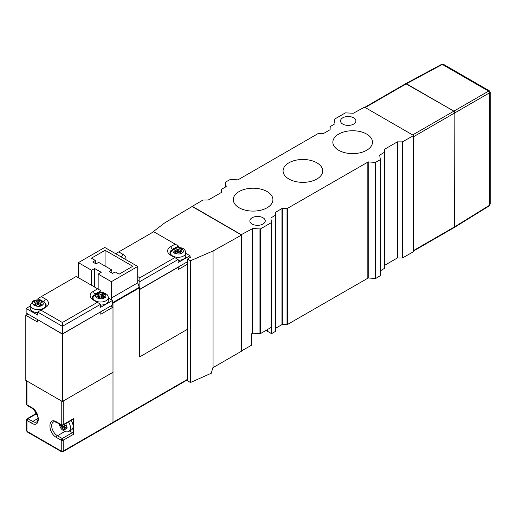 <?xml version="1.0" encoding="UTF-8"?>
<svg xmlns="http://www.w3.org/2000/svg" width="516" height="516" viewBox="0 0 516 516"><rect width="100%" height="100%" fill="white"/><g stroke="black" fill="none" stroke-linecap="round" stroke-linejoin="round"><path stroke-width="0.77" d="M443.657 64.455L441.638 64.352L405.711 83.669L453.867 111.153L454.86 112.869A1.4 0.806 -120 0 0 453.867 111.153L406.395 83.747A1.4 0.806 -120 0 0 405.699 83.676L364.78 107.302M413.458 251.06L454.57 227.33A1.4 0.806 -120 0 0 454.86 226.685L454.86 112.869L454.583 227.317L489.278 205.865L490.2 204.078L490.2 92.132L489.549 92.841L488.555 91.126L489.503 90.919L443.65 64.442L441.638 64.352M365.193 107.541L412.665 134.947L488.555 91.126L442.315 64.436L406.395 83.747L365.193 107.541A1.4 0.806 -120 0 0 364.49 107.47M413.651 136.656L413.651 250.479L454.86 226.685L489.549 205.239L489.549 92.841L413.651 136.656A1.4 0.806 -120 0 0 413.458 135.869M413.458 251.047A1.4 0.806 -120 0 0 413.651 250.479M151.594 232.948L164.585 222.97L192.113 206.51L241.565 235.057L241.565 351.164L212.869 367.708L211.27 373.242L190.469 382.504L190.469 260.754L187.501 259.038L190.739 257.103L189.972 256.665M213.056 367.624L213.056 250.957L241.565 235.057M190.469 260.754L213.056 250.957M190.469 382.504L187.501 380.789L187.501 259.038M110.856 305.956L112.998 307.194L112.998 303.085L139.372 287.863L139.533 356.775M112.004 422.92A1.4 0.806 -120 0 0 112.707 422.985L139.081 407.763A1.4 0.806 -120 0 0 139.372 407.118A1.4 0.806 60 0 1 139.081 407.763A1.4 0.806 60 0 1 138.378 407.692M187.501 264.179L178.272 269.507L178.272 267.224L139.701 289.495L139.701 356.872L187.501 329.273M139.372 289.302L139.701 289.495M139.701 356.872L139.372 356.685M187.501 261.709L139.862 289.212L139.372 288.921M175.401 247.757L178.433 246.003L178.433 247.435M185.799 253.298L189.972 255.71L189.972 257.561M139.862 289.212L139.862 281.594L137.72 280.356M189.972 255.71L178.104 262.56L178.104 259.516L139.862 281.594L139.862 277.789L137.72 276.55M178.433 246.003L175.137 244.1L170.686 246.667A10.488 6.057 0 0 0 170.686 255.233L178.104 259.516M125.807 259.587A10.488 6.057 0 0 0 122.885 254.285L118.764 251.905L153.71 231.729L175.137 244.1M118.764 251.905L115.636 253.711M174.808 257.613L139.862 277.789M172.318 256.175A8.159 4.708 180 0 1 169.945 252.853A8.159 4.708 180 0 1 171.293 250.26M178.104 260.341A7.695 4.444 0 0 0 183.548 259.038A7.695 4.444 0 0 0 185.799 255.904L185.799 252.853A7.695 4.444 180 0 1 183.548 255.994A7.695 4.444 180 0 1 175.163 256.962A7.695 4.444 180 0 1 170.415 252.853L170.415 254.427M182.109 252.801A5.128 2.961 180 0 1 181.729 253.046A5.128 2.961 180 0 1 181.303 253.266A0.935 0.535 180 0 1 180.065 253.227L178.762 252.472A0.935 0.535 0 0 0 177.446 252.472L176.143 253.227A0.935 0.535 180 0 1 174.905 253.266A5.128 2.961 180 0 1 174.098 252.801A0.935 0.535 180 0 1 173.892 252.466A0.935 0.535 180 0 1 174.169 252.085L175.466 251.331A0.935 0.535 0 0 0 175.743 250.95A0.935 0.535 0 0 0 175.466 250.57L174.169 249.821A0.935 0.535 180 0 1 173.892 249.441A0.935 0.535 180 0 1 174.098 249.105A5.128 2.961 180 0 1 174.905 248.641A0.935 0.535 180 0 1 176.143 248.68L177.446 249.428A0.935 0.535 0 0 0 178.762 249.428L180.065 248.68A0.935 0.535 180 0 1 181.303 248.641A5.128 2.961 180 0 1 182.109 249.105A0.935 0.535 180 0 1 182.316 249.441A0.935 0.535 180 0 1 182.045 249.821L180.742 250.57A0.935 0.535 0 0 0 180.471 250.95A0.935 0.535 0 0 0 180.742 251.331L182.045 252.085A0.935 0.535 180 0 1 182.316 252.466A0.935 0.535 180 0 1 182.109 252.801M180.471 251.208A0.935 0.535 0 0 0 180.065 251.344L178.762 252.092L178.762 249.428M177.446 249.428L177.446 252.092A0.935 0.535 0 0 0 178.762 252.092M177.446 252.092L176.143 251.344A0.935 0.535 0 0 0 175.743 251.208M137.72 266.462L137.72 282.832L111.346 298.061L111.346 281.691L137.72 266.462L104.754 247.428L78.38 262.657L91.571 270.268L94.621 268.507L101.213 272.313L98.163 274.08L111.346 281.691M139.372 287.863A1.4 0.806 -120 0 0 139.268 287.289L137.72 282.832M112.501 273.409L109.205 271.506L111.843 269.984L98.653 262.373L96.021 263.895L92.725 261.993L95.357 260.47L91.403 258.187L105.083 250.286L132.773 266.275L119.093 274.17L115.139 271.887L112.501 273.409M78.38 262.657L78.38 277.692M27.245 431.931L26.542 430.718A1.4 0.806 0 0 0 26.955 431.292A1.4 0.806 -60 0 0 27.245 431.931L61.527 451.726A1.4 0.806 -60 0 1 61.236 451.087A1.4 0.806 0 0 0 63.216 451.087A1.4 0.806 60 0 1 62.926 451.726L112.707 422.985A1.4 0.806 -120 0 0 112.998 422.346L112.998 372.288L62.391 401.506L62.391 334.129L100.633 311.858M112.998 303.085A1.4 0.806 -120 0 0 112.894 302.518L112.501 301.389M112.088 300.202L111.346 298.061M98.163 274.08L98.163 289.115M91.571 285.309L91.571 270.268M105.083 266.082L105.083 250.286M95.357 263.515L95.357 260.47M111.843 273.029L111.843 269.984M94.621 268.507L94.621 287.07M27.245 405.479L32.024 408.233A1.4 0.806 -60 0 1 31.734 407.595L26.955 404.834A1.4 0.806 120 0 0 27.245 405.479L26.542 404.267A1.4 0.806 0 0 0 26.955 404.834L26.955 381.047L61.236 400.842L61.236 424.629A1.4 0.806 0 0 0 63.216 424.629A1.4 0.806 60 0 1 62.926 425.268L73.149 419.373A1.4 0.806 60 0 0 73.44 418.728L73.44 434.337L63.216 440.238L63.216 451.087L112.998 422.346L112.998 307.194L100.801 314.238L100.801 311.954M62.926 425.268L61.527 425.268A1.4 0.806 -60 0 1 61.236 424.629L56.457 421.869C47.743 416.399 47.743 432.885 56.457 437.478L61.236 440.238A1.4 0.806 -60 0 1 62.23 438.523A1.4 0.806 60 0 1 63.216 440.238A1.4 0.806 180 0 1 62.23 440.477A1.4 0.806 180 0 1 61.236 440.238L61.236 451.087L26.955 431.292L26.955 420.443A1.4 0.806 180 0 1 26.542 419.869L27.245 418.663A1.4 0.806 60 0 1 27.941 418.728L36.139 414M112.707 422.985A1.4 0.806 -120 0 0 112.998 422.346L187.501 379.331M26.542 380.473A1.4 0.806 0 0 0 26.955 381.047M69.589 430.976L72.446 432.627A1.4 0.806 60 0 1 73.44 434.337M62.391 401.506L25.8 380.376L25.8 315.282L27.941 314.044M37.668 319.662L62.391 334.129M25.8 315.282L37.5 322.042L37.5 319.759M108.328 298.029L112.501 300.441L112.501 305.008L62.391 333.936L26.129 312.999L26.129 308.433L30.302 306.02M62.391 333.936L62.391 326.325L37.668 312.051L37.668 315.095L26.129 308.433M112.501 300.441L100.633 307.291L100.633 304.247L62.391 326.325L62.391 322.519L40.964 310.148L45.414 307.575A10.488 6.057 0 0 0 45.414 299.009L41.293 296.629L37.997 298.532L40.706 300.099M97.93 292.482L100.962 290.734L100.962 292.159M37.997 299.77L37.997 298.532M37.668 312.051L40.964 310.148M41.293 296.629L76.239 276.453L97.666 288.831L93.215 291.398A10.488 6.057 0 0 0 93.215 299.964L100.633 304.247M97.337 302.344L62.391 322.519M100.962 290.734L97.666 288.831M94.847 300.905A8.159 4.708 180 0 1 92.474 297.584A8.159 4.708 180 0 1 93.822 294.991M44.808 302.602A8.159 4.708 180 0 1 46.156 305.195A8.159 4.708 180 0 1 43.783 308.516M100.633 305.072A7.695 4.444 0 0 0 106.07 303.769A7.695 4.444 0 0 0 108.328 300.628L108.328 297.584A7.695 4.444 180 0 1 106.07 300.725A7.695 4.444 180 0 1 97.692 301.686A7.695 4.444 180 0 1 92.945 297.584L95.679 293.378L97.943 292.482L101.117 292.166L103.297 292.475L106.954 294.417L108.031 296.042L108.328 297.584M96.627 293.83A5.128 2.961 180 0 1 97.008 293.585A5.128 2.961 180 0 1 97.434 293.365A0.935 0.535 180 0 1 98.672 293.404L99.975 294.159A0.935 0.535 0 0 0 101.291 294.159L102.594 293.404A0.935 0.535 180 0 1 103.832 293.365A5.128 2.961 180 0 1 104.638 293.83A0.935 0.535 180 0 1 104.845 294.165A0.935 0.535 180 0 1 104.574 294.546L103.271 295.3A0.935 0.535 0 0 0 103 295.681A0.935 0.535 0 0 0 103.271 296.061L104.574 296.81A0.935 0.535 180 0 1 104.845 297.19A0.935 0.535 180 0 1 104.638 297.526A5.128 2.961 180 0 1 103.832 297.996A0.935 0.535 180 0 1 102.594 297.951L101.291 297.203A0.935 0.535 0 0 0 99.975 297.203L98.672 297.951A0.935 0.535 180 0 1 97.434 297.996A5.128 2.961 180 0 1 96.627 297.526A0.935 0.535 180 0 1 96.421 297.19A0.935 0.535 180 0 1 96.698 296.81L97.995 296.061A0.935 0.535 0 0 0 98.272 295.681A0.935 0.535 0 0 0 97.995 295.3L96.698 294.546A0.935 0.535 180 0 1 96.421 294.165A0.935 0.535 180 0 1 96.627 293.83L96.627 294.507M103 295.932A0.935 0.535 0 0 0 102.594 296.074L101.291 296.823L101.291 294.159M99.975 294.159L99.975 296.823A0.935 0.535 0 0 0 101.291 296.823M99.975 296.823L98.672 296.074A0.935 0.535 0 0 0 98.272 295.932M45.692 306.768L45.692 305.195A7.695 4.444 180 0 1 43.434 308.336A7.695 4.444 180 0 1 35.056 309.297A7.695 4.444 180 0 1 30.302 305.195L30.302 308.239A7.695 4.444 0 0 0 37.668 312.677M33.992 301.447A5.128 2.961 180 0 1 34.372 301.202A5.128 2.961 180 0 1 34.798 300.983A0.935 0.535 180 0 1 36.036 301.022L37.339 301.77A0.935 0.535 0 0 0 38.655 301.77L39.958 301.022A0.935 0.535 180 0 1 41.196 300.983A5.128 2.961 180 0 1 42.002 301.447A0.935 0.535 180 0 1 42.209 301.783A0.935 0.535 180 0 1 41.938 302.163L40.635 302.911A0.935 0.535 0 0 0 40.364 303.292A0.935 0.535 0 0 0 40.635 303.672L41.938 304.427A0.935 0.535 180 0 1 42.209 304.808A0.935 0.535 180 0 1 42.002 305.143A5.128 2.961 180 0 1 41.196 305.607A0.935 0.535 180 0 1 39.958 305.569L38.655 304.814A0.935 0.535 0 0 0 37.339 304.814L36.036 305.569A0.935 0.535 180 0 1 34.798 305.607A5.128 2.961 180 0 1 33.992 305.143A0.935 0.535 180 0 1 33.785 304.808A0.935 0.535 180 0 1 34.062 304.427L35.359 303.672A0.935 0.535 0 0 0 35.636 303.292A0.935 0.535 0 0 0 35.359 302.911L34.062 302.163A0.935 0.535 180 0 1 33.785 301.783A0.935 0.535 180 0 1 33.992 301.447L33.992 302.118M40.364 303.55A0.935 0.535 0 0 0 39.958 303.685L38.655 304.434L38.655 301.77M37.339 301.77L37.339 304.434A0.935 0.535 0 0 0 38.655 304.434M37.339 304.434L36.036 303.685A0.935 0.535 0 0 0 35.636 303.55M68.576 422.011A7.695 4.444 60 0 1 70.473 427.867A7.695 4.444 60 0 1 68.88 431.389L71.511 429.867A7.695 4.444 -120 0 0 73.104 426.345A7.695 4.444 -120 0 0 71.214 420.488M64.371 424.346L65.029 425.487L66.332 426.235L66.983 428.222L66.332 428.519L65.029 427.77L64.371 428.151L64.371 429.654L63.784 430.073L62.391 428.512L62.391 427.009L61.733 425.868L60.43 425.12L59.779 424.062M66.809 426.745L64.371 428.151M64.371 429.654L63.784 430.073L64.365 429.738M66.983 428.222L66.332 428.519L66.996 428.138M62.391 427.009L64.7 425.674L64.042 424.533M64.7 425.674L64.784 427.596M239.095 207.748A19.814 11.442 180 0 1 233.29 199.66A19.814 11.442 180 0 1 245.519 189.088A19.814 11.442 180 0 1 267.114 191.571A19.814 11.442 180 0 1 272.919 199.66A19.814 11.442 180 0 1 260.69 210.225A19.814 11.442 180 0 1 239.095 207.748M288.87 179.007A19.814 11.442 180 0 1 283.071 170.919A19.814 11.442 180 0 1 295.3 160.347A19.814 11.442 180 0 1 316.895 162.83A19.814 11.442 180 0 1 322.7 170.919A19.814 11.442 180 0 1 310.464 181.49A19.814 11.442 180 0 1 288.87 179.007M338.651 150.266A19.814 11.442 180 0 1 332.846 142.177A19.814 11.442 180 0 1 345.081 131.612A19.814 11.442 180 0 1 366.676 134.089A19.814 11.442 180 0 1 372.475 142.177A19.814 11.442 180 0 1 360.245 152.749A19.814 11.442 180 0 1 338.651 150.266M252.118 224.021A7.695 4.444 180 0 1 249.86 220.88A7.695 4.444 180 0 1 254.614 216.778A7.695 4.444 180 0 1 262.992 217.739A7.695 4.444 180 0 1 265.25 220.88A7.695 4.444 180 0 1 260.496 224.982A7.695 4.444 180 0 1 252.118 224.021M342.772 124.098A7.695 4.444 180 0 1 340.521 120.957A7.695 4.444 180 0 1 345.268 116.855A7.695 4.444 180 0 1 353.654 117.816A7.695 4.444 180 0 1 355.905 120.957A7.695 4.444 180 0 1 351.157 125.059A7.695 4.444 180 0 1 342.772 124.098M334.994 123.75L330.221 126.581L330.085 129.709L330.085 126.775L330.105 129.697L323.796 133.341L318.398 133.412L237.934 179.865L230.42 179.407L225.408 182.148L226.208 186.521L221.435 189.391L221.312 192.507L208.412 199.956L203.014 200.027L192.307 206.323L241.236 234.677L252.84 228.511L252.84 333.194L251.782 333.652L251.782 345.075L241.565 350.861M380.492 270.765L384.472 268.359L384.452 149.33L397.352 141.881L402.403 141.887L402.403 257.994L413.322 251.808L413.322 251.427M402.403 257.994L397.352 257.981L384.472 265.424M384.472 268.359L384.472 152.252L379.692 155.123L379.692 155.935M252.84 228.511L260.354 228.969L260.354 333.652L271.571 327.183L271.564 333.652L275.544 331.356L275.525 212.334L281.975 208.496L287.367 208.425L368.218 161.895L368.218 277.995L375.738 278.459L380.492 275.602L380.492 159.534M368.218 277.995L287.367 324.532L281.975 324.596L275.679 328.234M271.564 333.652L267.443 331.272A13.984 8.075 0 0 0 265.85 330.479M402.403 141.887L413.322 135.708L413.322 135.327L364.528 107.16L353.318 113.249L345.41 112.869L334.2 119.338L334.994 123.679M260.354 228.969L271.571 222.499L270.906 218.745M275.679 331.169L275.679 215.062L270.906 217.933M379.692 155.123L380.357 159.689L375.345 162.43L368.218 161.895M271.7 222.338L271.571 327.183L271.571 222.499M260.354 333.652L252.84 333.194M121.37 256.916L122.885 254.285M170.686 246.667L172.209 249.299M174.311 248.764C175.892 247.603 178.42 247.603 181.896 248.764C183.902 250.77 183.902 252.234 181.896 253.143C180.323 254.298 177.794 254.298 174.311 253.143C172.305 251.131 172.305 249.673 174.311 248.764M180.742 253.382L180.742 251.331M182.109 249.776L182.109 249.105M181.303 250.247L181.303 248.641M180.065 251.344L180.065 248.68M176.143 251.344L176.143 248.68M174.905 250.247L174.905 248.641M174.098 249.776L174.098 249.105M175.466 251.331L175.466 253.382M174.169 252.846L174.169 252.085M182.045 252.846L182.045 252.085M112.894 302.518L139.268 287.289M31.734 407.595C40.448 412.187 40.454 428.673 31.734 423.204L26.955 420.443A1.4 0.806 -60 0 1 27.245 419.469L26.729 419.173M56.457 421.869A1.4 0.806 120 0 0 56.747 422.514L61.527 425.268A1.4 1.142 -60 0 0 63.216 424.629L73.44 418.728M62.23 440.477L62.23 438.523L57.45 435.762A8.159 4.708 60 0 1 51.677 425.771A8.159 4.708 60 0 1 53.367 422.036C53.361 421.507 54.49 421.669 56.747 422.514M32.024 408.233C35.662 410.788 37.687 414.277 38.081 418.715C37.326 423.12 37.165 420.992 36.804 421.895A8.159 4.708 60 0 1 32.721 421.488L38.074 418.399M64.745 431.55L57.45 435.762A1.4 0.806 -60 0 0 56.457 437.478M27.245 419.469A1.4 0.806 -60 0 1 27.941 418.728L32.721 421.488A1.4 0.806 120 0 0 31.734 423.204M63.216 401.029L63.216 424.629M61.527 451.726L62.926 451.726A1.4 0.806 60 0 1 62.23 451.655M72.446 432.627L62.23 438.523M93.215 291.398L94.738 294.03M43.899 301.641L45.414 299.009M104.425 297.867C102.845 299.028 100.323 299.028 96.84 297.867C94.834 295.861 94.834 294.404 96.84 293.494C98.421 292.333 100.949 292.333 104.425 293.494C106.431 295.5 106.431 296.958 104.425 297.867M97.995 296.061L97.995 298.113M96.698 297.577L96.698 296.81M104.574 297.577L104.574 296.81M103.271 298.113L103.271 296.061M104.638 294.507L104.638 293.83M103.832 294.971L103.832 293.365M102.594 296.074L102.594 293.404M98.672 296.074L98.672 293.404M97.434 294.971L97.434 293.365M41.79 305.485C40.209 306.639 37.687 306.639 34.204 305.485C32.198 303.473 32.198 302.015 34.204 301.105C35.785 299.944 38.313 299.944 41.79 301.105C43.796 303.111 43.796 304.569 41.79 305.485M35.359 303.672L35.359 305.724M34.062 305.188L34.062 304.427M41.938 305.188L41.938 304.427M40.635 305.724L40.635 303.672M42.002 302.118L42.002 301.447M41.196 302.589L41.196 300.983M39.958 303.685L39.958 301.022M36.036 303.685L36.036 301.022M34.798 302.589L34.798 300.983M65.758 423.636L67.17 427.867L63.913 430.318L59.637 424.178M60.849 424.874L60.43 425.12M62.481 425.436L61.733 425.868M64.7 427.177L62.391 428.512M64.371 428.802L62.978 429.609M37.178 414.58L35.165 411.091M252.447 333.272L252.447 228.588M241.894 234.677L241.894 350.783M267.443 329.563L267.443 331.272M275.667 214.779L275.667 212.141M281.975 208.496L281.975 324.596M287.367 208.425L287.367 324.532M367.831 278.072L367.831 161.972M384.452 151.968L384.452 149.33M397.352 141.881L397.352 257.981M413.322 251.808L413.322 135.708M402.751 141.81L402.751 257.916M282.317 208.419L282.317 324.519M287.025 208.503L287.025 324.609M397.701 141.803L397.701 257.903M259.967 229.046L259.967 333.729M221.3 192.52L221.3 189.591L221.3 192.52M275.544 331.356L275.544 215.256M375.345 278.537L375.345 162.43M375.738 278.459L375.738 162.353M384.33 152.446L384.33 268.546M225.273 182.341L225.273 187.179L225.279 182.374M380.357 275.789L380.357 159.689M489.503 90.919L490.2 92.132M490.2 204.078L489.278 205.865M139.081 407.763L187.501 379.802M121.705 257.213L118.835 255.562M185.799 252.853C185.102 247.906 180.884 246.5 173.15 248.648L170.415 252.853M180.471 253.362L180.471 250.95M175.743 253.362L175.743 250.95M27.245 418.663L35.907 413.658M26.542 430.718L26.542 419.869M26.542 404.267L26.542 380.808M92.945 299.151L92.945 297.584M98.272 298.093L98.272 295.681M103 298.093L103 295.681M45.692 305.195L45.395 303.653L44.318 302.028L40.661 300.086L38.481 299.783L35.301 300.093L33.043 300.989L30.302 305.195M35.636 305.704L35.636 303.292M40.364 305.704L40.364 303.292M59.011 423.817L60.54 427.783L61.965 429.615L65.468 431.789L67.409 431.898L68.88 431.389M66.654 426.519L64.564 427.725M34.417 410.207L35.81 413.51L37.571 415.67M413.458 251.621L413.458 135.514M271.706 326.989L271.706 222.306M380.492 275.602L380.492 159.496"/></g></svg>
